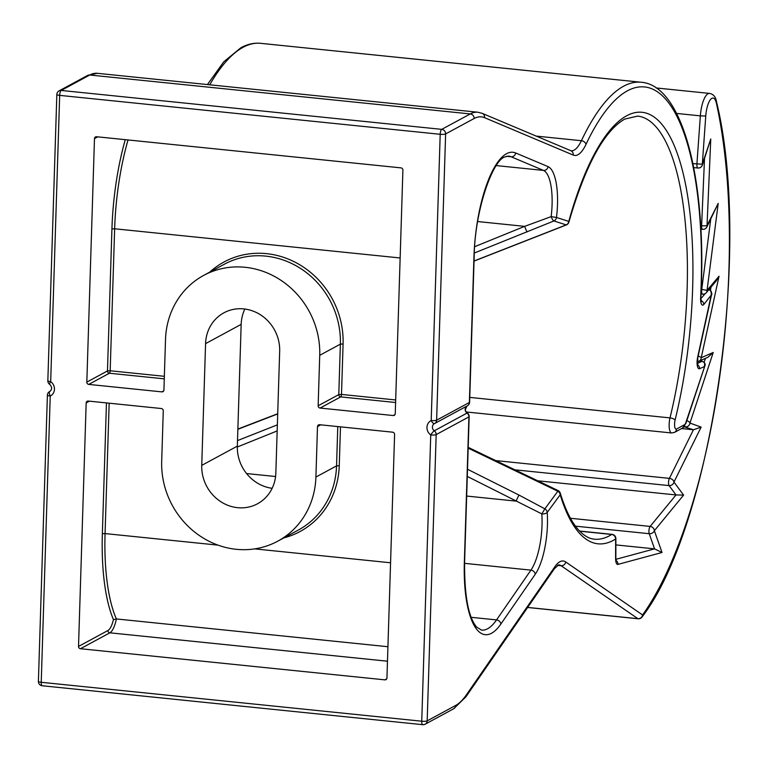 <?xml version="1.0" encoding="UTF-8"?>
<svg xmlns="http://www.w3.org/2000/svg" width="768" height="768" viewBox="0 0 768 768"><rect width="100%" height="100%" fill="white"/><g stroke="black" fill="none" stroke-linecap="round" stroke-linejoin="round"><path stroke-width="1.15" d="M527.664 607.421L637.91 618.691A4.253 3.965 -55.4 0 0 642.576 614.966A325.354 104.774 95.8 0 0 716.39 103.219A17.011 5.482 95.8 0 0 711.869 98.323A17.011 5.482 95.8 0 0 705.763 116.006L702.307 164.198L710.765 138.97L707.04 225.514L718.205 203.395L707.069 290.342L719.04 276.192L701.242 357.706L713.222 352.474L689.952 423.082L701.136 427.114L673.968 482.064L683.597 495.101L654.365 530.698L662.016 552.49L617.933 564.403A8.506 2.736 95.8 0 1 615.6 558.23L615.629 539.011A216.902 69.85 -84.2 0 1 560.198 494.794L547.219 512.41A46.781 15.062 -84.2 0 1 535.248 574.262L500.87 624.038A89.309 28.762 -84.2 0 1 464.352 562.08L468.912 416.89L436.176 434.602L427.181 720.854L455.702 705.418A102.067 32.87 95.8 0 0 466.416 694.819L554.976 566.602A46.781 15.062 -84.2 0 1 559.882 561.744A46.781 15.062 -84.2 0 1 565.738 561.965L642.576 614.966A4.253 3.504 -144.5 0 1 642.038 617.021A4.253 3.504 -144.5 0 1 641.549 617.549M692.928 163.642L702.307 164.198A4.253 2.314 -161.5 0 1 702.336 165.139A4.253 2.314 -161.5 0 1 701.981 165.686M700.714 225.638L701.616 225.725A4.253 0.73 2.5 0 0 707.04 225.514A4.253 3.082 -153.2 0 1 706.838 227.021A4.253 3.082 -153.2 0 1 706.387 227.635M701.232 289.411L707.069 290.342A4.253 3.638 -139.8 0 1 706.31 292.675A4.253 3.638 -139.8 0 1 705.85 293.126M245.146 267.293A81.869 75.706 61.6 0 1 319.728 355.306L318.144 405.773L338.784 394.608L340.368 344.141A81.869 75.706 -118.4 0 0 265.786 256.118A81.869 75.706 -118.4 0 0 224.314 264.24L203.664 275.414A81.869 75.706 61.6 0 1 245.146 267.293M205.574 343.632A39.341 36.384 61.6 0 1 223.901 312.816A39.341 36.384 61.6 0 1 243.83 308.918A39.341 36.384 61.6 0 1 279.677 351.206L275.846 472.963A39.341 36.384 61.6 0 1 257.52 503.77A39.341 36.384 61.6 0 1 219.83 501.053A39.341 36.384 61.6 0 1 201.744 465.379L205.574 343.632L241.162 324.374A39.341 36.384 61.6 0 1 244.858 309.034M272.15 488.304A39.341 36.384 61.6 0 1 237.331 446.131L241.162 324.374M315.907 477.053A81.869 75.706 61.6 0 1 277.757 541.181L298.397 530.016A81.869 75.706 -118.4 0 0 336.547 465.888L315.907 477.053L317.491 426.586A2.131 1.968 61.6 0 1 319.555 424.714L392.659 432.182A2.131 1.968 61.6 0 1 394.598 434.477L386.947 677.981A2.131 1.968 61.6 0 1 384.874 679.853L386.717 678.864M387.466 661.21L109.862 632.813L80.458 648.72L384.874 679.853M80.458 648.72A2.131 1.968 61.6 0 1 78.518 646.435L107.923 630.528A19.142 6.163 95.8 0 0 113.443 619.613L116.381 618.95L387.926 646.723M89.414 401.174L86.17 402.931L78.518 646.435M86.17 402.931A2.131 1.968 61.6 0 1 88.243 401.05L161.338 408.528A2.131 1.968 61.6 0 1 163.277 410.813L161.693 461.29A81.869 75.706 61.6 0 0 199.325 535.507A81.869 75.706 61.6 0 0 277.757 541.181M97.728 136.858L94.483 138.605A2.131 1.968 61.6 0 1 96.547 136.733L400.963 167.866A2.131 1.968 61.6 0 1 402.902 170.15L395.251 413.664A2.131 1.968 61.6 0 1 393.178 415.536L395.021 414.538M395.597 402.509L340.723 396.893L320.083 408.058L393.178 415.536M320.083 408.058A2.131 1.968 61.6 0 1 318.144 405.773M164.285 378.845L109.402 373.238L88.762 384.403L161.866 391.882A2.131 1.968 61.6 0 0 163.93 390L165.514 339.533A81.869 75.706 61.6 0 1 203.664 275.414M88.762 384.403A2.131 1.968 61.6 0 1 86.822 382.118L107.472 370.954L111.926 228.96A129.715 41.77 -84.2 0 1 125.261 139.67M94.483 138.605L86.822 382.118M471.168 617.318L496.55 619.91L530.928 570.134A42.528 13.699 95.8 0 0 541.814 513.898L467.28 476.419M277.171 430.925L237.322 446.995M615.869 544.906L654.557 548.861L662.016 552.49M536.045 480.624L676.003 494.938L683.597 495.101M681.59 428.563L693.427 429.773L701.136 427.114M474.71 246.662L524.669 226.358L551.155 216.624A42.528 13.699 95.8 0 0 543.494 170.419L511.104 156.758A85.056 27.389 95.8 0 0 508.474 156.077L504.595 157.027C492.394 160.992 474.605 211.046 474.173 257.002L469.613 402.192A4.253 0.864 1.8 0 1 469.373 402.47L473.933 257.28A89.309 28.762 -84.2 0 1 506.573 153.696A89.309 28.762 -84.2 0 1 515.674 152.976L548.064 166.627A46.781 15.062 -84.2 0 1 556.483 217.459L568.79 221.405A216.902 69.85 -84.2 0 1 626.707 115.757A216.902 69.85 -84.2 0 1 687.686 196.253A216.902 69.85 -84.2 0 1 675.082 420.096A6.384 2.054 95.8 0 0 674.717 426.682A6.384 2.054 95.8 0 0 676.512 429.053L684.442 424.762A6.384 2.054 95.8 0 0 685.958 422.266L704.851 365.942M474.048 260.995L566.294 224.861M469.766 397.402L670.003 417.888A212.65 68.477 95.8 0 0 637.67 116.093L624.73 119.088C604.042 130.982 585.418 165.331 568.877 222.125A4.253 1.872 15.4 0 0 568.79 221.405A4.253 4.013 -72.2 0 1 566.208 224.899L553.901 220.963L474.336 253.018M277.699 413.942L237.869 429.283M237.514 440.592L277.363 424.858M468.192 447.35L557.904 490.493L557.837 491.242L468.173 448.147M467.51 469.258L518.938 495.034L544.858 508.848L557.837 491.242A4.253 3.533 -143.6 0 1 560.198 494.794A4.253 3.197 163.1 0 0 560.256 493.142A4.253 4.253 0 0 0 557.904 490.493M579.581 531.043L612.058 534.365A4.253 4.253 0 0 1 615.878 538.608A4.253 1.2 -179.9 0 1 615.629 539.011A4.253 3.907 57.8 0 0 611.712 534.461L579.725 531.187M615.907 559.315L654.557 548.861L649.229 533.702A4.253 3.322 -19.4 0 0 654.365 530.698A4.253 3.619 39.4 0 0 650.15 526.416L676.003 494.938L669.101 485.597A4.253 3.792 -36.5 0 0 673.968 482.064A4.253 3.053 26.3 0 0 669.398 478.358L693.427 429.773L684.115 426.739M686.851 420.586A4.253 2.266 18.2 0 1 689.952 423.082A4.253 4.013 -70.2 0 1 685.411 426.874A4.253 1.373 95.8 0 1 684.758 425.875M697.334 361.507A4.253 3.965 -113.6 0 0 698.938 361.2L707.914 357.274L713.222 352.474M698.15 356.141A4.253 1.334 12.3 0 1 701.242 357.706A4.253 3.965 -113.6 0 1 698.938 361.2A4.253 4.253 0 0 1 697.325 361.555M710.717 219.322L701.741 289.459A4.253 1.373 95.8 0 0 701.635 290.707A4.253 1.373 95.8 0 0 702.634 294.163A4.253 4.253 0 0 0 706.31 292.675L716.16 281.03L719.04 276.192M704.506 158.659L701.616 225.725A4.253 1.373 95.8 0 0 701.616 225.869A4.253 1.373 95.8 0 0 702.605 229.334A4.253 4.253 0 0 0 706.838 227.021L718.205 203.395M676.541 113.424L700.358 115.862L696.902 164.045A4.253 1.373 95.8 0 0 696.874 164.563A4.253 1.373 95.8 0 0 697.862 168.019A4.253 4.253 0 0 0 702.336 165.139L710.765 138.97M50.006 391.334L49.757 391.469A4.253 1.613 64 0 0 50.227 396.048L41.232 682.291L421.747 721.21L430.742 434.966A4.253 0.758 -54.4 0 1 434.285 430.79L467.03 413.078A4.253 3.936 61.6 0 1 466.934 406.042M536.131 136.09L581.395 140.717A246.672 79.44 -84.2 0 1 623.616 86.208A246.672 79.44 -84.2 0 1 641.126 82.243C683.069 85.258 706.973 181.229 700.867 297.542A4.253 0.634 -177.1 0 1 700.627 297.734A242.419 78.067 95.8 0 0 627.494 90.778A242.419 78.067 95.8 0 0 586.003 144.355A46.781 15.062 -84.2 0 1 573.226 155.069L484.55 117.677A102.067 32.87 95.8 0 0 474.154 118.502A4.253 3.936 61.6 0 0 470.275 113.933A106.32 34.243 -84.2 0 1 477.821 112.224L97.306 73.306A106.32 34.243 95.8 0 0 89.75 75.014L61.229 90.442L441.744 129.36L470.275 113.933L89.75 75.014A4.253 3.936 61.6 0 0 87.6 75.437L59.069 90.864A4.253 4.253 0 0 0 56.842 94.474L47.846 380.726A4.253 4.253 0 0 0 49.622 384.317A4.253 0.758 -54.4 0 1 50.678 381.629A8.506 7.862 61.6 0 1 50.227 396.048A4.253 0.864 1.8 0 1 47.395 395.146L38.4 681.389A4.253 0.864 1.8 0 0 41.232 682.291A4.253 1.373 95.8 0 0 42.221 685.757A4.253 4.253 0 0 1 38.4 681.389M474.154 118.502L445.622 133.93L436.627 420.182A4.253 0.864 1.8 0 1 431.194 420.547A4.253 1.613 64 0 0 434.486 423.59A4.253 1.613 64 0 0 434.515 423.581A4.253 4.253 0 0 0 434.65 423.514A4.253 3.936 61.6 0 1 434.515 423.581L434.381 423.648A4.253 3.936 -118.4 0 0 434.285 430.79A4.253 3.936 61.6 0 1 436.176 434.602A4.253 0.864 1.8 0 1 430.742 434.966A8.506 7.862 61.6 0 1 431.194 420.547L440.198 134.294L59.674 95.376L50.678 381.629A4.253 0.864 1.8 0 1 47.846 380.726M708.538 289.622C710.861 290.246 711.686 292.349 711.034 295.93L697.642 357.264A8.506 2.736 95.8 0 0 699.562 368.707L704.285 366.643C705.158 363.648 704.458 361.872 702.154 361.306L699.341 361.018M700.627 297.734A8.506 2.736 95.8 0 0 703.824 304.445L711.562 294.682M467.386 413.021A4.253 0.758 125.6 0 0 467.03 413.078A4.253 3.936 -118.4 0 1 468.912 416.89A4.253 0.864 -178.2 0 0 469.162 416.611A4.253 4.253 0 0 0 467.386 413.021C466.253 411.322 463.824 411.696 467.117 405.936M553.901 220.963A4.253 1.085 -113.2 0 1 551.155 216.624L556.483 217.459A4.253 4.013 107.8 0 1 553.901 220.963M527.213 231.917A4.253 0.49 -111.4 0 1 524.669 226.358L477.667 221.549M541.814 513.898L544.858 508.848A4.253 3.533 36.4 0 1 547.219 512.41A4.253 1.93 -4.1 0 1 541.814 513.898M466.666 496.061L516.038 501.11L518.938 495.034M484.55 117.677A4.253 4.003 112.9 0 0 482.198 113.347L571.104 150.806A42.528 13.699 95.8 0 0 574.118 150.115A42.528 13.699 95.8 0 0 581.395 140.717A4.253 2.976 25.3 0 1 586.003 144.355M207.437 84.566L223.795 61.776L240.941 47.712C247.498 44.15 254.054 42.691 260.611 43.325A246.672 79.44 95.8 0 0 243.101 47.29A246.672 79.44 95.8 0 0 209.731 84.797M527.616 607.478L638.141 618.787A4.253 1.373 95.8 0 1 637.91 618.691L561.072 565.699A42.528 13.699 95.8 0 0 558.768 564.806L554.467 568.608A4.253 3.475 -145.4 0 0 554.976 566.602M716.39 103.219A4.253 2.89 167.5 0 0 716.534 101.885C752.218 247.622 712.224 525.888 642.038 617.021A4.253 4.253 0 0 1 638.141 618.787A4.253 1.373 95.8 0 0 638.438 618.72M705.763 116.006L700.358 115.862A21.264 6.845 -84.2 0 1 708 93.754A21.264 6.845 -84.2 0 1 709.507 93.408L656.131 87.955M693.715 167.597L697.862 168.019A4.253 1.373 95.8 0 0 698.17 167.952M700.915 229.162L702.605 229.334A4.253 1.373 95.8 0 0 702.912 229.267M701.04 294L702.634 294.163A4.253 1.373 95.8 0 0 702.931 294.096M209.75 272.122A84 77.674 61.6 0 1 266.563 253.651A84 77.674 61.6 0 1 343.085 343.958L341.501 394.426L395.683 399.965M343.085 343.958L340.368 344.141L319.728 355.306M560.256 493.142C565.757 510.883 572.218 523.536 579.638 531.11C584.621 536.102 589.536 538.8 594.394 539.184A212.65 68.477 95.8 0 0 609.494 535.766A212.65 68.477 95.8 0 0 611.712 534.461A4.253 1.373 95.8 0 1 612.058 534.365M469.162 416.611L464.602 561.802C464.323 595.622 468.365 617.414 476.717 627.178L481.584 630.115A85.056 27.389 95.8 0 0 487.622 628.742A85.056 27.389 95.8 0 0 496.55 619.91A4.253 3.475 34.6 0 1 500.87 624.038M436.627 420.182L469.373 402.47A4.253 3.936 -118.4 0 1 467.386 405.802L434.65 423.514A4.253 3.936 61.6 0 0 436.627 420.182M128.045 139.958A127.584 41.088 95.8 0 0 114.643 228.778L400.138 257.971M111.926 228.96L114.643 228.778L110.179 370.771L164.362 376.31M109.162 403.19L105.062 533.578L218.016 545.126M254.688 548.88L390.566 562.771M340.483 426.854L339.254 465.706A84 77.674 61.6 0 1 283.834 537.888M113.443 619.613A129.715 41.77 -84.2 0 1 102.355 533.76L106.464 402.922M237.331 446.131L201.744 465.379M496.282 165.59L543.494 170.419A4.253 4.003 112.9 0 0 548.064 166.627M506.39 156.278L511.104 156.758A4.253 4.003 112.9 0 0 515.674 152.976M464.554 563.347L530.928 570.134A4.253 3.475 34.6 0 1 535.248 574.262M246.576 473.549L275.578 476.515M570.461 518.266L650.15 526.416A4.253 1.373 95.8 0 0 648.931 531.053A4.253 1.373 95.8 0 0 649.229 533.702L575.472 526.157M493.891 460.406L669.398 478.358A4.253 1.373 95.8 0 0 668.544 482.429A4.253 1.373 95.8 0 0 669.101 485.597L512.65 469.594M704.179 362.17L705.437 358.358M710.429 290.102L711.101 287.011M557.482 565.334L561.072 565.699A4.253 3.965 -55.4 0 0 565.738 561.965M700.838 298.723L705.139 293.645M697.354 363.408L702.154 361.306A2.131 0.682 -84.2 0 1 702.278 361.286L699.398 360.989M102.355 533.76L105.062 533.578A127.584 41.088 95.8 0 0 116.381 618.95A21.264 6.845 -84.2 0 1 109.862 632.813A2.131 1.968 -118.4 0 1 107.923 630.528M339.254 465.706L336.547 465.888L337.776 426.576M320.736 424.829L317.491 426.586M161.866 391.882L163.709 390.883M469.613 402.192A4.253 4.253 0 0 1 467.386 405.802A4.253 3.936 -118.4 0 1 467.251 405.869L434.774 423.437M50.054 391.296L49.622 391.536A4.253 3.936 61.6 0 1 49.757 391.469A4.253 3.936 -118.4 0 0 49.891 391.402C52.272 389.357 52.186 386.995 49.622 384.317M107.472 370.954A2.131 1.968 -118.4 0 0 109.402 373.238A2.131 0.682 -84.2 0 0 110.179 370.771L107.472 370.954M341.501 394.426L338.784 394.608A2.131 1.968 61.6 0 0 340.723 396.893A2.131 0.682 95.8 0 0 341.501 394.426M466.33 411.984L671.616 432.97A10.637 3.427 -84.2 0 1 670.003 417.888A4.253 1.594 -166.2 0 1 675.082 420.096M615.878 538.608L615.85 557.827A4.253 1.2 -179.9 0 1 615.6 558.23M616.08 560.486A4.253 3.994 74.9 0 1 617.933 564.403M554.467 568.608L465.907 696.826A4.253 3.475 -145.4 0 0 466.416 694.819M465.907 696.826L453.725 708.749A4.253 3.936 -118.4 0 0 455.702 705.418M423.043 724.608A4.253 3.936 -118.4 0 0 427.181 720.854A4.253 0.864 1.8 0 1 421.747 721.21A4.253 1.373 95.8 0 0 422.736 724.675A4.253 1.373 95.8 0 0 423.043 724.608M56.842 94.474A4.253 0.864 1.8 0 0 59.674 95.376A4.253 1.373 95.8 0 1 61.229 90.442A4.253 3.936 61.6 0 0 59.069 90.864M440.198 134.294A4.253 0.864 1.8 0 0 445.622 133.93A4.253 3.936 61.6 0 0 441.744 129.36A4.253 1.373 95.8 0 0 440.198 134.294M676.512 429.053A4.253 3.936 61.6 0 1 674.525 432.384L671.616 432.97M684.442 424.762A4.253 3.936 61.6 0 1 682.464 428.093L674.525 432.384M685.958 422.266A4.253 2.266 18.2 0 1 685.997 423.187L682.464 428.093M570.874 150.739A4.253 4.003 112.9 0 1 573.226 155.069M699.562 368.707A4.253 3.965 -113.6 0 0 697.526 364.752M697.642 357.264A4.253 1.334 12.3 0 1 697.795 357.754L697.718 365.443L697.181 364.838M700.954 300.499A4.253 3.638 40.2 0 1 703.824 304.445M260.611 43.325L641.126 82.243M277.709 413.731L237.869 429.062M615.85 557.827L616.253 561.082L615.715 560.477M716.534 101.885C715.786 96.95 713.443 94.118 709.507 93.408M453.725 708.749L425.194 724.186A4.253 4.253 0 0 1 422.736 724.675L42.221 685.757M49.622 391.536A4.253 4.253 0 0 0 47.395 395.146M474.048 261.101L566.285 224.966A4.253 4.253 0 0 0 568.877 222.125M87.6 75.437L97.306 73.306M482.198 113.347L477.821 112.224M702.278 361.286C704.87 362.611 705.725 364.186 704.822 366.01L685.997 423.187M700.867 297.542L701.242 301.786L700.704 301.181M708.845 289.459C711.043 288.749 712.493 295.171 711.533 294.835L697.795 357.754"/></g></svg>

